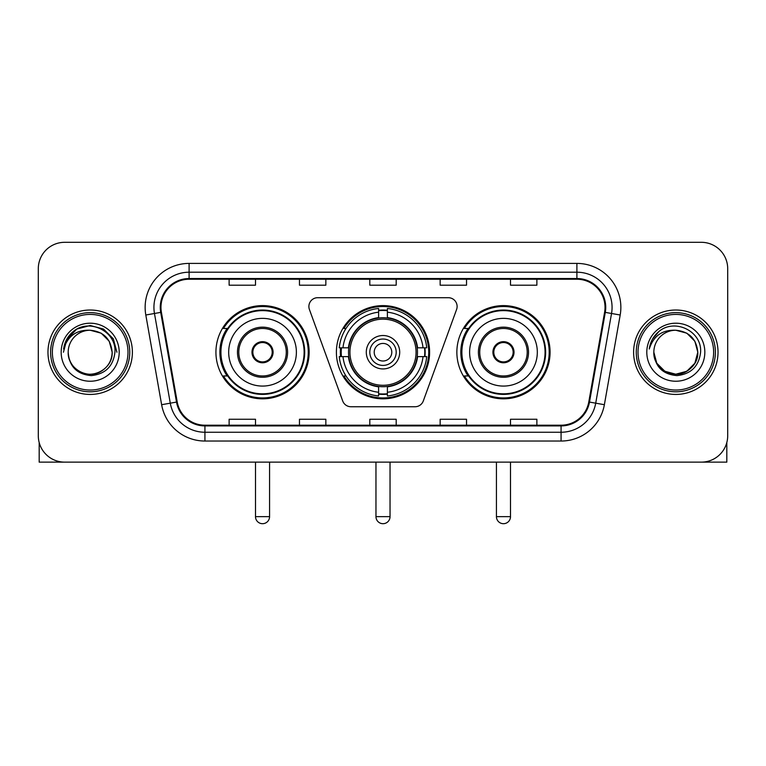 <?xml version="1.0" encoding="UTF-8"?>
<svg xmlns="http://www.w3.org/2000/svg" width="766" height="766" viewBox="0 0 766 766"><rect width="100%" height="100%" fill="white"/><g stroke="black" fill="none" stroke-linecap="round" stroke-linejoin="round"><path stroke-width="1.15" d="M308.89 306.496A8.79 8.79 0 0 0 309.416 309.502L342.699 400.953A8.79 8.79 0 0 0 350.962 406.746L415.038 406.746A8.79 8.79 0 0 0 423.301 400.953L456.584 309.502A8.79 8.79 0 0 0 448.321 297.706L317.679 297.706A8.79 8.79 0 0 0 308.89 306.496M456.862 352.226A46.602 46.602 0 0 0 503.473 398.827A46.602 46.602 0 0 0 550.074 352.226A46.602 46.602 0 0 0 503.473 305.615A46.602 46.602 0 0 0 456.862 352.226M336.398 352.226A46.602 46.602 0 0 0 383 398.827A46.602 46.602 0 0 0 429.602 352.226A46.602 46.602 0 0 0 383 305.615A46.602 46.602 0 0 0 336.398 352.226M215.926 352.226A46.602 46.602 0 0 0 262.527 398.827A46.602 46.602 0 0 0 309.138 352.226A46.602 46.602 0 0 0 262.527 305.615A46.602 46.602 0 0 0 215.926 352.226M227.1 375.962A42.647 42.647 0 0 1 227.1 328.48M340.583 356.621A42.647 42.647 0 0 1 340.583 347.831M468.045 375.962A42.647 42.647 0 0 1 468.045 328.48M38.3 268.684L38.3 435.758A26.379 26.379 0 0 0 64.679 462.137L701.321 462.137A26.379 26.379 0 0 0 727.7 435.758L727.7 268.684A26.379 26.379 0 0 0 701.321 242.305L64.679 242.305A26.379 26.379 0 0 0 38.3 268.684L38.3 435.758M47.971 352.226A42.207 42.207 0 0 0 90.177 394.433A42.207 42.207 0 0 0 132.394 352.226A42.207 42.207 0 0 0 90.177 310.019A42.207 42.207 0 0 0 47.971 352.226A42.207 42.207 0 0 0 90.177 394.433A42.207 42.207 0 0 0 132.394 352.226A42.207 42.207 0 0 0 90.177 310.019A42.207 42.207 0 0 0 47.971 352.226M633.606 352.226A42.207 42.207 0 0 0 675.823 394.433A42.207 42.207 0 0 0 718.029 352.226A42.207 42.207 0 0 0 675.823 310.019A42.207 42.207 0 0 0 633.606 352.226A42.207 42.207 0 0 0 675.823 394.433A42.207 42.207 0 0 0 718.029 352.226A42.207 42.207 0 0 0 675.823 310.019A42.207 42.207 0 0 0 633.606 352.226M160.965 307.377A28.141 28.141 0 0 1 189.106 279.236L576.894 279.236A28.141 28.141 0 0 1 604.604 312.26L588.786 401.959A28.141 28.141 0 0 1 561.076 425.207L204.924 425.207A28.141 28.141 0 0 1 177.214 401.959L161.396 312.26A28.141 28.141 0 0 1 160.965 307.377M160.266 307.377A28.84 28.84 0 0 0 160.707 312.384L176.515 402.073A28.84 28.84 0 0 0 204.924 425.915L561.076 425.915A28.84 28.84 0 0 0 589.485 402.073L605.293 312.384A28.84 28.84 0 0 0 576.894 278.537L189.106 278.537A28.84 28.84 0 0 0 160.266 307.377M145.808 315.008A43.968 43.968 0 0 1 189.106 263.408L576.894 263.408A43.968 43.968 0 0 1 620.192 315.008L604.374 404.707A43.968 43.968 0 0 1 561.076 441.034L204.924 441.034A43.968 43.968 0 0 1 161.626 404.707L145.808 315.008L154.464 313.486A35.169 35.169 0 0 1 189.106 272.208L576.894 272.208A35.169 35.169 0 0 1 611.536 313.486L595.718 403.175A35.169 35.169 0 0 1 561.076 432.244L204.924 432.244A35.169 35.169 0 0 1 170.282 403.175L154.464 313.486A35.169 35.169 0 0 1 153.937 307.377M701.321 242.305L64.679 242.305M64.679 462.137L701.321 462.137M727.7 435.758L727.7 268.684M589.485 402.073L595.718 403.175L611.536 313.486L620.192 315.008M369.806 279.236L369.806 285.191L396.194 285.191L396.194 279.236M299.468 279.236L299.468 285.191L325.847 285.191L325.847 279.236M229.12 279.236L229.12 285.191L255.499 285.191L255.499 279.236M440.153 279.236L440.153 285.191L466.532 285.191L466.532 279.236M510.501 279.236L510.501 285.191L536.88 285.191L536.88 279.236M396.194 425.207L396.194 419.251L369.806 419.251L369.806 425.207M325.847 425.207L325.847 419.251L299.468 419.251L299.468 425.207M255.499 425.207L255.499 419.251L229.12 419.251L229.12 425.207M466.532 425.207L466.532 419.251L440.153 419.251L440.153 425.207M536.88 425.207L536.88 419.251L510.501 419.251L510.501 425.207M39.181 442.518L39.181 462.137L141.183 462.137M127.989 352.226A37.812 37.812 0 0 0 90.177 314.414A37.812 37.812 0 0 0 52.366 352.226A37.812 37.812 0 0 0 90.177 390.038A37.812 37.812 0 0 0 127.989 352.226M129.751 352.226A39.573 39.573 0 0 0 90.177 312.652A39.573 39.573 0 0 0 50.613 352.226A39.573 39.573 0 0 0 90.177 391.79A39.573 39.573 0 0 0 129.751 352.226M112.162 352.226C110.859 338.869 103.534 331.544 90.177 330.242L101.169 333.181L109.222 341.234L112.162 352.226L109.222 341.234L101.169 333.181L90.177 330.242L101.169 333.181L109.222 341.234L112.162 352.226L109.222 341.234L101.169 333.181L90.177 330.242L101.169 333.181L109.222 341.234L112.162 352.226L109.222 341.234L101.169 333.181L90.177 330.242L101.169 333.181L109.222 341.234L112.162 352.226C112.918 368.475 92.887 380.041 79.185 371.261C72.157 366.857 68.49 360.508 68.193 352.226C69.246 366.56 76.945 374.354 91.298 375.608C105.373 374.095 113.263 366.301 114.938 352.226C116.576 331.285 89.134 317.976 73.325 331.458C67.81 336.073 64.583 341.923 63.626 349.028C67.781 335.929 76.629 329.667 90.177 330.242L101.169 333.181L109.222 341.234L112.162 352.226C112.918 368.475 92.887 380.041 79.185 371.261C72.157 366.857 68.49 360.508 68.193 352.226C67.446 368.475 87.468 380.041 101.169 371.261C108.207 366.857 111.865 360.508 112.162 352.226C111.865 360.508 108.207 366.857 101.169 371.261C87.468 380.041 67.446 368.475 68.193 352.226C68.49 360.508 72.157 366.857 79.185 371.261C92.887 380.041 112.918 368.475 112.162 352.226C112.918 368.475 92.887 380.041 79.185 371.261C72.157 366.857 68.49 360.508 68.193 352.226C68.49 360.508 72.157 366.857 79.185 371.261C92.887 380.041 112.918 368.475 112.162 352.226C111.865 360.508 108.207 366.857 101.169 371.261C87.468 380.041 67.446 368.475 68.193 352.226C67.446 368.475 87.468 380.041 101.169 371.261C108.207 366.857 111.865 360.508 112.162 352.226C111.865 360.508 108.207 366.857 101.169 371.261C87.468 380.041 67.446 368.475 68.193 352.226C68.49 360.508 72.157 366.857 79.185 371.261C92.887 380.041 112.918 368.475 112.162 352.226C111.865 360.508 108.207 366.857 101.169 371.261C87.468 380.041 67.446 368.475 68.193 352.226C68.49 360.508 72.157 366.857 79.185 371.261C92.887 380.041 112.918 368.475 112.162 352.226C112.918 368.475 92.887 380.041 79.185 371.261C72.157 366.857 68.49 360.508 68.193 352.226A21.984 21.984 0 0 1 90.177 330.242L101.169 333.181L109.222 341.234L112.162 352.226C113.042 369.289 91.106 380.625 77.72 370.332M61.165 352.226A29.022 29.022 0 0 0 90.177 381.238A29.022 29.022 0 0 0 119.199 352.226A29.022 29.022 0 0 0 90.177 323.204A29.022 29.022 0 0 0 61.165 352.226M73.316 331.467L66.834 339.175M66.652 339.52L76.811 329.064L90.177 325.483L103.554 329.064L113.339 338.85L116.92 352.226L113.339 338.85L103.554 329.064L90.177 325.483L76.811 329.064L67.025 338.85L63.434 352.226M66.431 339.922L67.015 338.859L66.431 339.922M417.192 356.621A34.47 34.47 0 0 0 387.395 318.034L387.395 318.034A34.47 34.47 0 0 0 348.808 356.621A34.47 34.47 0 0 0 417.192 356.621L417.192 356.621A34.47 34.47 0 0 1 387.395 386.409L387.395 392.259A40.272 40.272 0 0 0 423.033 356.621L426.748 356.621A43.968 43.968 0 0 1 387.395 395.974L387.395 392.259M341.464 356.621A41.766 41.766 0 0 1 341.464 347.831M387.395 310.69A41.766 41.766 0 0 0 378.605 310.69M424.536 347.831A41.766 41.766 0 0 1 424.536 356.621M423.033 347.831L426.748 347.831A43.968 43.968 0 0 0 387.395 308.478L387.395 317.622A34.882 34.882 0 0 1 417.604 347.831L423.033 347.831A40.272 40.272 0 0 0 387.395 312.193M342.967 356.621L339.252 356.621A43.968 43.968 0 0 0 378.605 395.974L378.605 386.83A34.882 34.882 0 0 1 348.396 356.621L342.967 356.621A40.272 40.272 0 0 0 378.605 392.259M423.033 356.621L417.604 356.621A34.882 34.882 0 0 1 387.395 386.83L387.395 386.409M348.808 356.621L348.808 356.621A34.47 34.47 0 0 0 378.605 386.409M387.395 393.762A41.766 41.766 0 0 1 378.605 393.762M378.605 312.193L378.605 308.478A43.968 43.968 0 0 0 339.252 347.831L348.396 347.831A34.882 34.882 0 0 1 378.605 317.622L378.605 312.193A40.272 40.272 0 0 0 342.967 347.831M416.062 352.226A33.062 33.062 0 0 1 383 385.288A33.062 33.062 0 0 1 349.938 352.226A33.062 33.062 0 0 1 383 319.163A33.062 33.062 0 0 1 416.062 352.226M399.708 352.226A16.708 16.708 0 0 0 383 335.518A16.708 16.708 0 0 0 366.292 352.226A16.708 16.708 0 0 0 383 368.934A16.708 16.708 0 0 0 399.708 352.226M396.194 352.226A13.194 13.194 0 0 0 383 339.032A13.194 13.194 0 0 0 369.806 352.226A13.194 13.194 0 0 0 383 365.411A13.194 13.194 0 0 0 396.194 352.226M391.79 352.226A8.79 8.79 0 0 1 383 361.016A8.79 8.79 0 0 1 374.21 352.226A8.79 8.79 0 0 1 383 343.427A8.79 8.79 0 0 1 391.79 352.226A8.79 8.79 0 0 1 383 361.016A8.79 8.79 0 0 1 374.21 352.226A8.79 8.79 0 0 1 383 343.427A8.79 8.79 0 0 1 391.79 352.226M345.993 328.48L343.924 328.48A45.73 45.73 0 0 1 428.73 352.226A45.73 45.73 0 0 1 343.924 375.962L345.993 375.962M228.68 352.226A33.857 33.857 0 0 1 262.527 318.369A33.857 33.857 0 0 1 296.385 352.226A33.857 33.857 0 0 1 262.527 386.074A33.857 33.857 0 0 1 228.68 352.226A33.857 33.857 0 0 0 262.527 386.074A33.857 33.857 0 0 0 296.385 352.226M238.791 352.226A23.746 23.746 0 0 0 262.527 375.962A23.746 23.746 0 0 0 286.273 352.226A23.746 23.746 0 0 0 262.527 328.48A23.746 23.746 0 0 0 238.791 352.226M227.636 328.48A42.207 42.207 0 0 0 227.636 375.962M304.121 352.226A41.594 41.594 0 0 0 262.527 310.632A41.594 41.594 0 0 0 220.934 352.226A41.594 41.594 0 0 0 262.527 393.82A41.594 41.594 0 0 0 304.121 352.226M251.976 352.226A10.552 10.552 0 0 0 262.527 362.778A10.552 10.552 0 0 0 273.079 352.226A10.552 10.552 0 0 0 262.527 341.674A10.552 10.552 0 0 0 251.976 352.226M308.258 352.226A45.73 45.73 0 0 1 223.452 375.962L227.694 375.962A42.159 42.159 0 0 0 290.429 383.833A42.159 42.159 0 0 0 290.429 320.609A42.159 42.159 0 0 0 227.694 328.48L223.452 328.48A45.73 45.73 0 0 1 308.258 352.226M252.311 349.583L252.675 349.583A10.207 10.207 0 0 1 272.39 349.583L271.834 349.583A9.671 9.671 0 0 1 262.527 361.897A9.671 9.671 0 0 1 253.22 349.583A9.671 9.671 0 0 1 271.834 349.583L272.744 349.583M252.675 349.583L253.22 349.583L252.675 349.583M272.744 354.859L272.39 354.859A10.207 10.207 0 0 1 252.675 354.859L252.311 354.859M272.39 354.859L271.834 354.859L272.39 354.859M469.615 352.226A33.857 33.857 0 0 1 503.473 318.369A33.857 33.857 0 0 1 537.32 352.226A33.857 33.857 0 0 1 503.473 386.074A33.857 33.857 0 0 1 469.615 352.226A33.857 33.857 0 0 0 503.473 386.074A33.857 33.857 0 0 0 537.32 352.226M479.727 352.226A23.746 23.746 0 0 0 503.473 375.962A23.746 23.746 0 0 0 527.209 352.226A23.746 23.746 0 0 0 503.473 328.48A23.746 23.746 0 0 0 479.727 352.226M468.572 328.48A42.207 42.207 0 0 0 468.572 375.962M545.066 352.226A41.594 41.594 0 0 0 503.473 310.632A41.594 41.594 0 0 0 461.879 352.226A41.594 41.594 0 0 0 503.473 393.82A41.594 41.594 0 0 0 545.066 352.226M492.921 352.226A10.552 10.552 0 0 0 503.473 362.778A10.552 10.552 0 0 0 514.024 352.226A10.552 10.552 0 0 0 503.473 341.674A10.552 10.552 0 0 0 492.921 352.226M549.193 352.226A45.73 45.73 0 0 1 464.387 375.962L468.629 375.962A42.159 42.159 0 0 0 531.365 383.833A42.159 42.159 0 0 0 531.365 320.609A42.159 42.159 0 0 0 468.629 328.48L464.387 328.48A45.73 45.73 0 0 1 549.193 352.226M493.256 349.583L493.61 349.583A10.207 10.207 0 0 1 513.325 349.583L512.78 349.583A9.671 9.671 0 0 1 503.473 361.897A9.671 9.671 0 0 1 494.166 349.583A9.671 9.671 0 0 1 512.78 349.583L513.689 349.583M493.61 349.583L494.166 349.583L493.61 349.583M513.689 354.859L512.78 354.859A9.671 9.671 0 0 1 494.166 354.859L493.256 354.859M512.78 354.859L513.325 354.859A10.207 10.207 0 0 1 493.61 354.859L494.166 354.859M726.819 442.518L726.819 462.137L624.817 462.137M713.634 352.226A37.812 37.812 0 0 0 675.823 314.414A37.812 37.812 0 0 0 638.011 352.226A37.812 37.812 0 0 0 675.823 390.038A37.812 37.812 0 0 0 713.634 352.226M715.387 352.226A39.573 39.573 0 0 0 675.823 312.652A39.573 39.573 0 0 0 636.249 352.226A39.573 39.573 0 0 0 675.823 391.79A39.573 39.573 0 0 0 715.387 352.226M686.815 371.261L675.823 374.21L664.831 371.261L656.778 363.218L653.838 352.226A21.984 21.984 0 0 1 675.823 330.242L686.815 333.181L694.858 341.234L697.807 352.226L694.858 341.234L686.815 333.181L675.823 330.242L686.815 333.181L694.858 341.234L697.807 352.226L694.858 341.234L686.815 333.181L675.823 330.242L686.815 333.181L675.823 330.242L686.815 333.181L694.858 341.234L697.807 352.226C698.554 368.475 678.532 380.041 664.831 371.261C657.793 366.857 654.135 360.508 653.838 352.226C654.892 366.56 662.59 374.354 676.933 375.608C691.018 374.095 698.898 366.301 700.584 352.226C702.211 331.285 674.779 317.976 658.961 331.458C653.446 336.073 650.219 341.923 649.271 349.028C653.417 335.929 662.264 329.667 675.823 330.242L686.815 333.181L694.858 341.234L697.807 352.226C698.554 368.475 678.532 380.041 664.831 371.261C657.793 366.857 654.135 360.508 653.838 352.226C654.135 360.508 657.793 366.857 664.831 371.261C678.532 380.041 698.554 368.475 697.807 352.226L694.858 363.218L686.815 371.261L675.823 374.21L664.831 371.261M675.823 330.242C689.17 331.544 696.495 338.869 697.807 352.226C697.51 360.508 693.843 366.857 686.815 371.261C673.113 380.041 653.082 368.475 653.838 352.226C654.135 360.508 657.793 366.857 664.831 371.261C678.532 380.041 698.554 368.475 697.807 352.226C697.51 360.508 693.843 366.857 686.815 371.261C673.113 380.041 653.082 368.475 653.838 352.226C654.135 360.508 657.793 366.857 664.831 371.261C678.532 380.041 698.554 368.475 697.807 352.226C698.554 368.475 678.532 380.041 664.831 371.261C657.793 366.857 654.135 360.508 653.838 352.226M646.801 352.226A29.022 29.022 0 0 0 675.823 381.238A29.022 29.022 0 0 0 704.835 352.226A29.022 29.022 0 0 0 675.823 323.204A29.022 29.022 0 0 0 646.801 352.226M697.807 352.226C698.688 369.289 676.742 380.625 663.356 370.332M658.952 331.467L652.469 339.175M652.077 339.922L652.651 338.859L652.077 339.922M576.894 263.408L576.894 278.537M154.464 313.486L160.707 312.384M204.924 441.034L204.924 425.915M561.076 425.915L561.076 441.034M161.626 404.707L176.515 402.073M605.293 312.384L611.536 313.486M189.106 263.408L189.106 278.537M595.718 403.175L604.374 404.707M375.962 462.137L375.962 516.657L390.038 516.657L390.038 462.137M378.605 394.155A42.159 42.159 0 0 0 387.395 394.155M424.929 356.621A42.159 42.159 0 0 0 424.929 347.831M387.395 310.287A42.159 42.159 0 0 0 378.605 310.287M287.595 352.226A25.058 25.058 0 0 0 262.527 327.159A25.058 25.058 0 0 0 237.47 352.226A25.058 25.058 0 0 0 262.527 377.284A25.058 25.058 0 0 0 287.595 352.226M255.499 462.137L255.499 516.657L269.565 516.657L269.565 462.137M528.53 352.226A25.058 25.058 0 0 0 503.473 327.159A25.058 25.058 0 0 0 478.405 352.226A25.058 25.058 0 0 0 503.473 377.284A25.058 25.058 0 0 0 528.53 352.226M496.435 462.137L496.435 516.657L510.501 516.657L510.501 462.137M375.962 516.657A7.038 7.038 0 0 0 383 523.695A7.038 7.038 0 0 0 390.038 516.657M255.499 516.657A7.038 7.038 0 0 0 262.527 523.695A7.038 7.038 0 0 0 269.565 516.657M496.435 516.657A7.038 7.038 0 0 0 503.473 523.695A7.038 7.038 0 0 0 510.501 516.657"/></g></svg>
